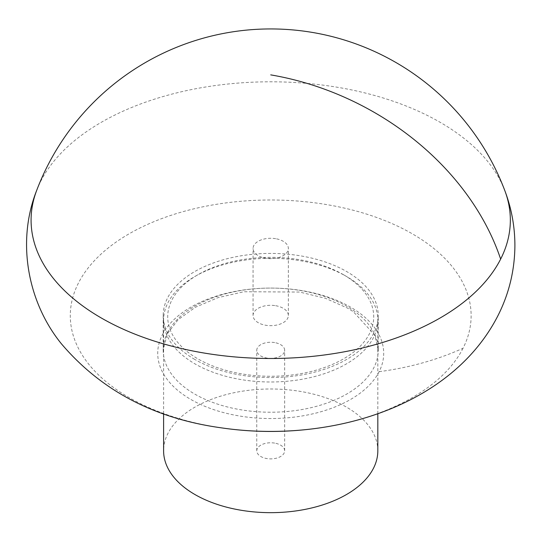 <?xml version="1.0" encoding="UTF-8"?>
<svg xmlns="http://www.w3.org/2000/svg" width="542" height="542" viewBox="0 0 542 542"><rect width="100%" height="100%" fill="white"/><g stroke="black" fill="none" stroke-linecap="round" stroke-linejoin="round"><path stroke-width="0.41" stroke-dasharray="2.71 2.03" d="M275.682 238.69A17.649 10.19 0 0 0 253.067 248.466A17.649 10.19 0 0 0 265.743 258.243A17.649 10.19 0 0 0 288.358 248.466A17.649 10.19 0 0 0 275.682 238.69M194.686 359.373A107.519 62.073 180 0 1 163.196 315.485A107.519 62.073 180 0 1 229.571 258.134A107.519 62.073 180 0 1 346.738 271.589A107.519 62.073 180 0 1 378.235 315.485A107.519 62.073 180 0 1 311.86 372.835A107.519 62.073 180 0 1 194.686 359.373M275.682 305.708A17.649 10.19 180 0 1 283.188 308.276A17.649 10.19 180 0 1 288.358 315.485A17.649 10.19 180 0 1 265.743 325.261A17.649 10.19 180 0 1 258.236 322.686A17.649 10.19 180 0 1 253.067 315.485A17.649 10.19 180 0 1 275.682 305.708M274.645 342.578A13.95 8.055 0 0 0 256.759 350.308A13.95 8.055 0 0 0 266.786 358.038A13.95 8.055 0 0 0 284.665 350.308A13.95 8.055 0 0 0 274.645 342.578M377.821 450.829A107.106 61.835 0 0 0 346.453 407.103A107.106 61.835 0 0 0 229.727 393.695A107.106 61.835 0 0 0 163.603 450.829M274.645 443.099A13.95 8.055 0 0 0 256.759 450.829A13.95 8.055 0 0 0 266.786 458.559A13.95 8.055 0 0 0 284.665 450.829A13.95 8.055 0 0 0 274.645 443.099M343.547 274.747A103.007 59.471 0 0 0 197.877 274.747A103.007 59.471 0 0 0 197.877 358.851A103.007 59.471 0 0 0 343.547 358.851A103.007 59.471 0 0 0 343.547 274.747L346.453 276.42A107.106 61.835 0 0 0 194.978 276.427A107.106 61.835 0 0 0 163.603 320.153A107.106 61.835 0 0 0 194.978 363.878A107.106 61.835 0 0 0 311.704 377.279A107.106 61.835 0 0 0 377.821 320.153A107.106 61.835 0 0 0 346.453 276.427A107.106 61.835 0 0 0 346.453 276.42L343.547 274.747M167.546 332.673A107.519 62.073 180 0 1 346.738 306.257A107.519 62.073 180 0 1 378.235 350.146A107.519 62.073 180 0 1 373.885 367.625A107.519 62.073 180 0 1 194.686 394.041A107.519 62.073 180 0 1 163.196 350.146A107.519 62.073 180 0 1 167.546 332.673M162.295 334.942A112.987 65.23 180 0 1 350.606 307.178A112.987 65.23 180 0 1 379.129 371.67A112.987 65.23 180 0 1 190.818 399.434A112.987 65.23 180 0 1 162.295 334.942M379.129 371.67A339.82 266.237 -153.1 0 0 463.024 348.276A200.418 115.71 0 0 0 327.138 204.673A200.418 115.71 0 0 0 78.4 283.12A200.418 115.71 0 0 0 220.574 427.733M320.85 427.733A200.418 115.71 0 0 0 463.024 348.276M504.805 190.581A239.625 138.345 0 0 0 279.103 81.883A239.625 138.345 0 0 0 40.779 181.197A239.625 138.345 0 0 0 36.619 190.581M163.196 315.485L163.196 350.146L167.268 333.865L178.149 319.651L195.398 307.253L217.837 297.693L243.914 291.732L299.651 292.057L325.498 298.324L347.591 308.134L353.411 311.772L374.813 335.207L378.235 350.146L378.235 315.485M253.067 315.485L253.067 248.466M288.358 315.485L288.358 248.466M256.759 450.829L256.759 350.308M284.665 450.829L284.665 350.308M163.603 413.729L163.603 320.153M377.821 413.729L377.821 320.153M197.877 274.747L194.978 276.427"/><path stroke-width="0.81" d="M163.603 413.729L163.603 450.829A107.106 61.835 0 0 0 194.978 494.555A107.106 61.835 0 0 0 311.704 507.956A107.106 61.835 0 0 0 377.821 450.829L377.821 413.729M220.574 427.733A200.418 115.71 0 0 0 320.85 427.733A339.82 339.82 0 0 1 220.574 427.733C154.043 418.417 100.941 390.376 61.26 343.621C27.405 301.765 16.551 241.292 36.619 190.581A239.625 138.345 0 0 0 211.346 354.177A239.625 138.345 0 0 0 500.645 259.096A250.329 196.123 -153.1 0 0 270.715 74.877M500.645 259.096A239.625 138.345 0 0 0 504.805 190.581A250.329 250.329 0 0 0 36.619 190.581M504.805 190.581C511.54 208.352 514.907 226.78 514.9 245.851C514.67 270.648 508.952 294.042 497.759 316.033C465.077 379.657 396.073 416.527 320.85 427.733"/></g></svg>

